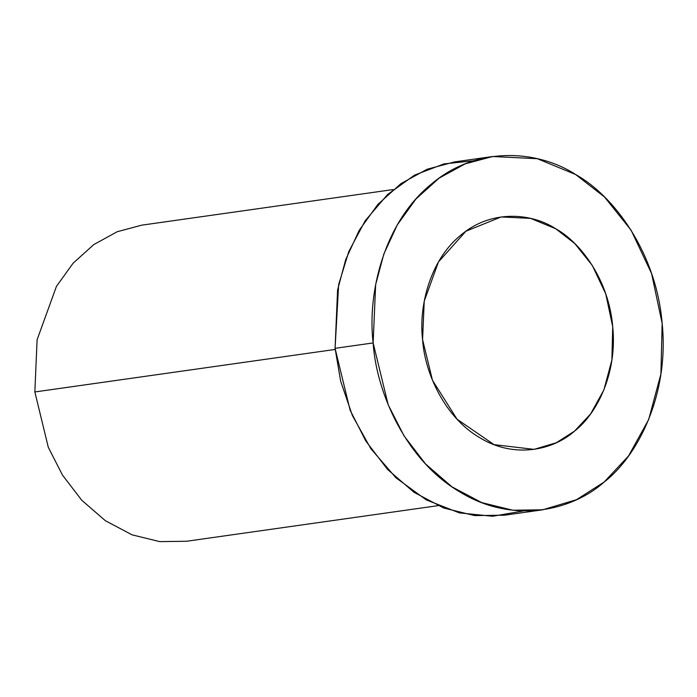 <?xml version="1.0" encoding="UTF-8"?>
<svg xmlns="http://www.w3.org/2000/svg" width="697" height="697" viewBox="0 0 697 697"><rect width="100%" height="100%" fill="white"/><g stroke="black" fill="none" stroke-linecap="round" stroke-linejoin="round"><path stroke-width="1.05" d="M422.574 339.587L432.471 380.283L457.058 419.219L494.06 444.651L534.102 449.373L556.372 442.717L574.563 431.103L590.594 413.94L603.863 389.971L611.896 360.027L612.715 326.727L605.771 293.96L592.311 265.47L574.79 243.575L555.797 228.79L530.591 218.379L501.195 216.941L465.918 231.221L438.457 261.95L424.229 301.217L422.574 339.587C418.592 306.541 429.979 260.042 460.726 235.22C490.888 209.379 531.288 212.803 555.797 228.79C581.045 242.765 608.917 280.447 612.715 326.727C617.498 372.947 596.92 413.905 574.563 431.103C553.305 450.184 514.046 458.992 479.492 437.533C444.547 417.154 424.734 372.764 422.574 339.587M492.631 156.511L454.566 161.904L427.069 169.266L400.949 183.607L377.87 204.395L359.216 230.306L345.738 259.502L337.583 289.996L335.074 348.326L373.139 342.933C376.415 393.361 406.543 460.83 459.654 491.803C512.173 524.423 571.854 511.032 604.16 482.028C638.138 455.899 669.425 393.639 662.15 323.391C656.382 253.037 614.005 195.752 575.635 174.52C538.38 150.221 476.975 145.02 431.129 184.296C384.387 222.021 367.075 292.696 373.139 342.933L375.648 284.611L383.812 254.109L397.281 224.922L415.943 199.002L439.014 178.214L465.143 163.873L492.631 156.511L537.326 158.698L575.635 174.52L604.508 196.998L631.142 230.271L651.59 273.581L662.15 323.391L660.913 373.993L648.698 419.507L628.528 455.951L604.16 482.028L576.515 499.679L542.658 509.812L512.713 510.213L481.793 502.624L452.022 486.881L425.553 463.967L403.999 435.799L388.185 404.783L373.139 342.933L335.074 348.326L350.112 410.176L365.925 441.192L387.48 469.351L413.957 492.274L443.719 508.017L474.64 515.597L504.584 515.196L542.658 509.812M523.403 510.936L492.613 516.268L459.41 512.896L426.259 499.888L395.957 477.811L370.874 448.702L352.377 415.525L340.676 381.259L335.074 348.326L338.646 284.62L348.779 251.591L365.211 220.714L387.549 194.524L414.454 175.174L443.954 163.908L473.821 160.772M393.213 189.558L141.761 225.157L117.166 231.744L93.79 244.577L73.141 263.178L56.448 286.362L37.098 339.77L34.85 391.958L48.302 447.3L62.46 475.049L81.741 500.246L105.43 520.755L132.064 534.834L159.726 541.621L186.517 541.264L437.969 505.665M34.85 391.958L335.179 349.432L34.85 391.958"/></g></svg>
